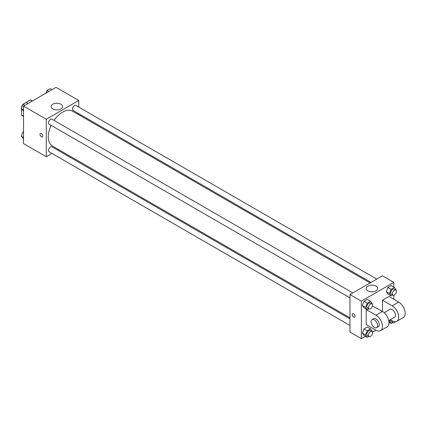 <?xml version="1.0" encoding="UTF-8"?>
<svg xmlns="http://www.w3.org/2000/svg" width="426" height="426" viewBox="0 0 426 426"><rect width="100%" height="100%" fill="white"/><g stroke="black" fill="none" stroke-linecap="round" stroke-linejoin="round"><path stroke-width="0.64" d="M23.6 103.992L30.209 99.918A8.893 5.133 120 0 1 31.236 100.28L32.435 100.973M23.542 116.149L21.513 114.977A8.893 5.133 120 0 0 22.344 115.686L23.542 116.378M21.513 114.977L21.513 108.907M21.513 108.055L21.513 107.086A8.893 5.133 120 0 1 22.86 104.588M23.371 103.864A8.893 5.133 120 0 0 23.047 104.317M21.822 107.261L21.513 107.086M32.238 101.09L30.209 99.918M51.983 153.451L46.28 156.741L23.542 143.615L23.542 106.111L56.024 87.357L78.762 100.483L78.762 107.07M58.639 149.606L57.723 150.133M51.125 125.35A20.118 11.614 120 0 0 48.292 136.826A20.118 11.614 120 0 0 52.462 146.038L349.975 317.807M370.098 282.96L72.58 111.186A20.118 11.614 120 0 0 54.001 120.377M78.762 113.699L78.762 114.759M46.28 156.741L46.28 119.237L78.762 100.483M376.754 279.115L75.908 105.424A2.87 1.656 120 0 0 73.698 106.191A2.87 1.656 120 0 0 72.441 109.083A2.87 1.656 120 0 0 73.038 110.398L371.014 282.427M349.975 318.861L52.004 146.832A2.87 1.656 120 0 0 49.789 147.598A2.87 1.656 120 0 0 48.537 150.49A2.87 1.656 120 0 0 49.134 151.8L349.975 325.496M349.975 297.891L49.134 124.2A2.87 1.656 -60 0 1 49.128 120.883A2.87 1.656 -60 0 1 52.004 119.227L352.845 292.918M46.28 119.237L23.542 106.111M52.76 108.928A5.762 3.328 180 0 1 51.077 106.58A5.762 3.328 180 0 1 56.834 103.252A5.762 3.328 180 0 1 62.595 106.58A5.762 3.328 180 0 1 59.038 109.652A5.762 3.328 180 0 1 52.76 108.928M42.829 135.995A2.008 1.161 60 0 1 42.414 136.916A2.008 1.161 60 0 1 40.401 135.756A2.008 1.161 60 0 1 40.401 133.434A2.008 1.161 60 0 1 41.95 133.972A2.008 1.161 60 0 1 42.829 135.995M42.414 136.916A2.008 1.161 60 0 1 40.401 135.756A2.008 1.161 60 0 1 40.401 133.434M365.439 336.279L361.344 338.643L349.975 332.078L349.975 294.574L382.457 275.819L393.826 282.385L393.826 287.108M23.542 111.287L21.3 108.603L22.94 104.375L26.22 102.48L28.025 103.523M23.542 109.897L21.3 108.603M24.745 105.414L22.94 104.375M45.806 93.257L46.849 90.573L50.13 88.677L51.929 89.721M48.649 91.611L46.849 90.573M23.542 138.892L21.3 136.208L22.94 131.98L23.542 131.634M23.542 137.502L21.3 136.208M23.542 132.326L22.94 131.98M368.852 308.786L367.239 309.718L365.599 307.386L367.239 303.152L370.524 301.262L372.164 303.594L372.01 303.983M371.941 303.94L370.316 303.003A2.87 1.656 120 0 0 368.101 303.77A2.87 1.656 120 0 0 366.85 306.661A2.87 1.656 120 0 0 367.446 307.977L369.07 308.914A2.87 1.656 120 0 0 371.941 307.252A2.87 1.656 120 0 0 371.941 303.94A2.87 1.656 120 0 0 369.725 304.707A2.87 1.656 120 0 0 368.474 307.599A2.87 1.656 120 0 0 369.07 308.914M367.239 309.718L363.99 307.844L362.35 305.506L363.99 301.278L367.276 299.382L370.524 301.262M365.599 307.386L362.35 305.506L363.99 301.278L367.276 299.382M367.239 303.152L363.99 301.278M392.756 294.984L391.148 295.916L389.502 293.583L391.148 289.35L394.428 287.459L396.068 289.792L395.919 290.181M395.845 290.138L394.22 289.201A2.87 1.656 120 0 0 392.011 289.968A2.87 1.656 120 0 0 390.759 292.859A2.87 1.656 120 0 0 391.35 294.174L392.974 295.112A2.87 1.656 120 0 0 395.845 293.45A2.87 1.656 120 0 0 395.845 290.138A2.87 1.656 120 0 0 393.635 290.905A2.87 1.656 120 0 0 392.383 293.796A2.87 1.656 120 0 0 392.974 295.112M391.148 295.916L387.9 294.041L386.26 291.703L387.9 287.475L391.18 285.58L394.428 287.459M389.502 293.583L386.26 291.703L387.9 287.475L391.18 285.58M391.148 289.35L387.9 287.475M368.852 336.391L367.239 337.323L365.599 334.985L367.239 330.757L370.524 328.861L372.164 331.199L372.01 331.588M371.941 331.545L370.316 330.608A2.87 1.656 120 0 0 368.101 331.375A2.87 1.656 120 0 0 366.85 334.266A2.87 1.656 120 0 0 367.446 335.582L369.07 336.519A2.87 1.656 120 0 0 371.941 334.857A2.87 1.656 120 0 0 371.941 331.545A2.87 1.656 120 0 0 369.725 332.312A2.87 1.656 120 0 0 368.474 335.203A2.87 1.656 120 0 0 369.07 336.519M367.239 337.323L363.99 335.448L362.35 333.111L363.99 328.883L367.276 326.987L370.524 328.861M365.599 334.985L362.35 333.111L363.99 328.883L367.276 326.987M367.239 330.757L363.99 328.883M392.756 322.588L391.148 323.52L389.502 321.188L390.003 319.899M390.791 320.011A2.87 1.656 120 0 0 390.759 320.464A2.87 1.656 120 0 0 391.35 321.779L392.974 322.716A2.87 1.656 120 0 0 395.403 321.705M391.148 323.52L388.943 322.248M389.502 321.188L388.757 320.751M392.415 320.948A2.87 1.656 120 0 0 392.383 321.401A2.87 1.656 120 0 0 392.974 322.716M353.628 317.077A2.008 1.161 -120 0 0 354.634 317.173A2.008 1.161 60 0 1 353.628 317.077A2.008 1.161 60 0 1 352.313 315.304A2.008 1.161 60 0 1 352.622 313.696A2.008 1.161 -120 0 0 352.318 315.304A2.008 1.161 -120 0 0 353.628 317.077M352.622 313.696A2.008 1.161 60 0 1 354.634 314.857A2.008 1.161 60 0 1 354.634 317.173M361.344 338.643L361.344 301.139L349.975 294.574L382.457 275.819M349.975 332.078L349.975 294.574M375.977 286.128A5.762 3.328 180 0 1 377.66 288.482A5.762 3.328 180 0 1 371.903 291.805A5.762 3.328 180 0 1 366.142 288.482A5.762 3.328 180 0 1 369.699 285.409A5.762 3.328 180 0 1 375.977 286.128M361.344 301.139L393.826 282.385M393.826 295.207L393.826 299.265M389.343 322.477L388.954 322.706M375.961 330.203L366.216 324.58L366.216 309.574L375.961 315.203A9.186 5.304 60 0 1 381.962 323.297A9.186 5.304 60 0 1 380.556 330.661A9.186 5.304 60 0 1 375.961 330.203L372.446 332.232M387.9 294.041L386.26 291.703M363.99 307.844L362.35 305.506M363.99 335.448L362.35 333.111M372.446 305.98L382.457 311.454L382.457 300.202L388.954 296.448L398.699 302.077A9.186 5.304 60 0 1 404.7 310.171A9.186 5.304 60 0 1 403.294 317.535L396.798 321.284A9.186 5.304 60 0 1 392.202 320.826L390.301 319.729M366.605 309.351L366.216 309.574M380.556 330.661L387.053 326.907A9.186 5.304 -120 0 0 388.459 319.548A9.186 5.304 -120 0 0 382.457 311.454L375.961 315.203M384.14 312.679L389.907 309.351A4.595 2.652 60 0 1 393.443 310.581A4.595 2.652 60 0 1 395.45 315.203A4.595 2.652 60 0 1 394.497 317.306L388.73 320.634M398.699 302.077L392.202 305.825L382.457 300.202M392.202 305.825A9.186 5.304 60 0 1 398.203 313.919A9.186 5.304 60 0 1 396.798 321.284M372.042 319.665L373.666 318.728A4.595 2.652 60 0 1 377.207 319.958A4.595 2.652 60 0 1 379.209 324.58A4.595 2.652 60 0 1 378.256 326.683L376.632 327.621A4.595 2.652 60 0 1 372.042 324.969A4.595 2.652 60 0 1 372.042 319.665A4.595 2.652 60 0 1 375.583 320.895A4.595 2.652 60 0 1 377.585 325.517A4.595 2.652 60 0 1 376.632 327.621"/></g></svg>
